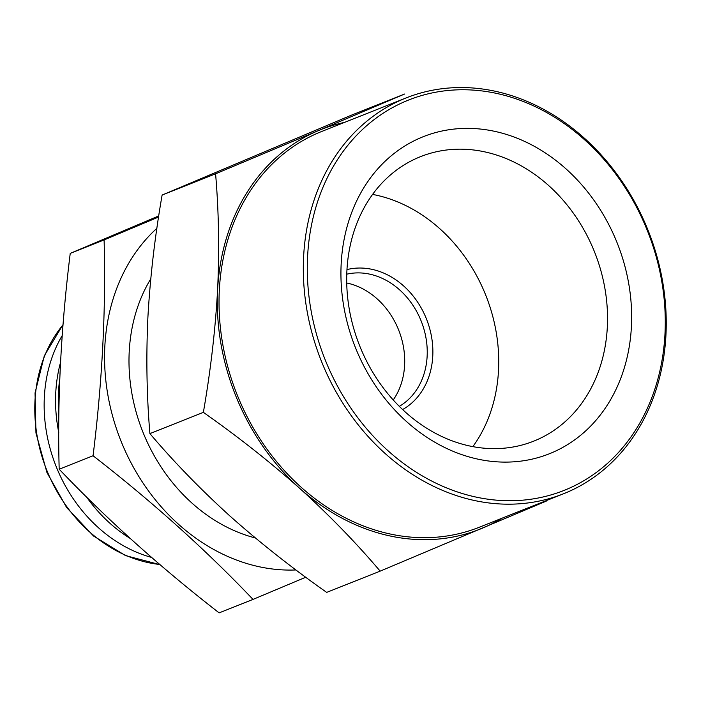 <?xml version="1.0" encoding="UTF-8"?>
<svg xmlns="http://www.w3.org/2000/svg" width="701" height="701" viewBox="0 0 701 701"><rect width="100%" height="100%" fill="white"/><g stroke="black" fill="none" stroke-linecap="round" stroke-linejoin="round"><path stroke-width="1.05" d="M326.386 362.759A210.098 173.559 -111.7 0 1 496.623 93.417A210.098 173.559 -111.7 0 1 635.877 429.599A210.098 173.559 -111.7 0 1 326.386 362.759M356.432 350.071A170.623 140.954 -111.7 0 1 494.687 131.341A170.623 140.954 -111.7 0 1 607.767 404.363A170.623 140.954 -111.7 0 1 356.432 350.071M162.115 195.062L215.584 173.813C218.782 211.194 219.448 249.871 217.599 289.855A215.041 177.651 -111.7 0 1 318.201 130.693L404.582 94.039L351.113 115.288L162.115 195.062C154.877 236.588 150.137 277.421 147.885 317.562C146.053 357.466 146.728 396.153 149.909 433.612C173.927 461.941 200.688 489.482 230.173 516.225C260.018 542.758 292.194 568.143 326.692 592.389L380.161 571.14L546.289 501.11M58.884 412.81A141.041 116.515 -111.7 0 1 59.778 378.575M58.761 432.499A141.041 116.515 -111.7 0 1 60.505 362.531M130.141 538.403A141.041 116.515 -111.7 0 1 86.617 497.079M151.591 557.426A141.313 116.743 -111.7 0 1 56.983 468.531A141.313 116.743 -111.7 0 1 62.179 335.621M360.594 348.09A153.09 126.469 -111.7 0 1 420.574 156.638A153.09 126.469 -111.7 0 1 594.641 252.202A153.09 126.469 -111.7 0 1 533.654 441.174A153.09 126.469 -111.7 0 1 360.594 348.09M372.599 194.414A153.09 126.469 -111.7 0 1 485.846 295.436A153.09 126.469 -111.7 0 1 472.833 446.633M346.977 269.587A75.778 62.599 -111.7 0 1 426.488 319.025A75.778 62.599 -111.7 0 1 402.602 409.559M346.776 274.179A71.677 59.217 -111.7 0 1 421.205 321.128A71.677 59.217 -111.7 0 1 399.307 406.361M346.732 282.994A71.677 59.217 -111.7 0 1 398.676 330.083A71.677 59.217 -111.7 0 1 393.226 399.973M149.909 433.612L203.369 412.363C237.832 436.548 269.999 461.933 299.888 488.518C329.312 515.217 356.073 542.758 380.161 571.14M501.89 518.258A215.041 177.651 -111.7 0 1 482.779 528.019A215.041 177.651 -111.7 0 1 299.888 488.518A215.041 177.651 -111.7 0 1 217.599 289.855C215.338 329.926 210.598 370.768 203.369 412.363M344.559 122.386A215.041 177.651 -111.7 0 0 318.201 130.693L215.584 173.813M322.662 364.292A212.999 175.951 -111.7 0 1 406.116 97.93A212.999 175.951 -111.7 0 1 648.294 230.874A212.999 175.951 -111.7 0 1 563.446 493.802A212.999 175.951 -111.7 0 1 322.662 364.292M563.446 493.802L479.16 527.292A212.999 175.951 -111.7 0 1 238.375 397.791A212.999 175.951 -111.7 0 1 321.829 131.42L406.116 97.93M158.566 217.03L104.107 239.926C106.026 308.747 102.346 380.696 93.067 455.755C151.942 501.434 205.262 549.312 253.017 599.408L219.133 612.876C160.257 567.197 106.938 519.318 59.182 469.223C57.263 400.394 60.952 328.454 70.231 253.385L158.733 215.926M156.884 228.307A192.512 159.039 68.3 0 0 131.508 258.687A192.512 159.039 68.3 0 0 131.262 463.247A192.512 159.039 68.3 0 0 295.945 569.957M253.017 599.408L305.732 577.247M150.759 278.893A163.841 135.354 68.3 0 0 255.392 537.974M93.067 455.755L59.182 469.223M104.107 239.926L70.231 253.385M159.775 564.48A141.313 116.743 -111.7 0 1 47.607 472.255A141.313 116.743 -111.7 0 1 63.002 324.861M63.02 324.598L44.329 355.766L35.05 392.946L35.953 432.981L46.941 472.509L66.648 507.568L93.584 536.046L125.549 555.604L159.968 564.647"/></g></svg>
